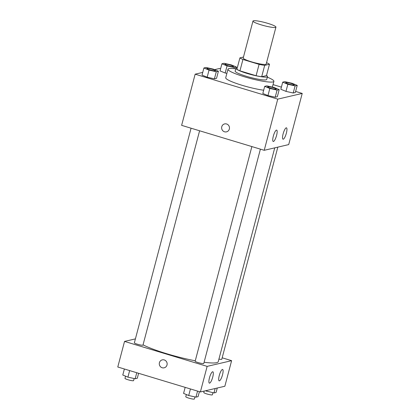 <?xml version="1.0" encoding="UTF-8"?>
<svg xmlns="http://www.w3.org/2000/svg" width="420" height="420" viewBox="0 0 420 420"><rect width="100%" height="100%" fill="white"/><g stroke="black" fill="none" stroke-linecap="round" stroke-linejoin="round"><path stroke-width="0.63" d="M267.724 23.336A11.876 1.622 -165.2 0 1 275.935 27.132A11.876 1.622 -165.2 0 1 264.043 25.662A11.876 1.622 -165.2 0 1 252.977 21.063A11.876 1.622 -165.2 0 1 267.724 23.336M275.935 27.132L266.175 64.087A11.876 1.622 -165.2 0 1 254.279 62.622A11.876 1.622 -165.2 0 1 243.212 58.023L252.977 21.063M243.474 57.036L239.909 57.871A15.944 2.179 -165.2 0 0 242.944 59.472L259.098 64.355A15.944 2.179 -165.2 0 0 264.689 65.357L269.477 64.239A15.944 2.179 -165.2 0 0 266.543 62.685M264.689 65.357L261.686 76.729L266.474 75.611L269.477 64.239M261.686 76.729A15.944 2.179 -165.2 0 1 256.095 75.726L259.098 64.355M239.909 57.871L236.906 69.242A15.944 2.179 -165.2 0 0 239.941 70.844L256.095 75.726M237.3 67.751A16.328 2.231 14.8 0 0 235.904 68.255A16.328 2.231 14.8 0 0 249.139 74.041A16.328 2.231 14.8 0 0 266.831 77.002A16.328 2.231 14.8 0 0 267.472 76.598A16.328 2.231 14.8 0 0 266.511 75.469M267.472 76.598L266.721 79.443A16.328 2.231 -165.2 0 1 266.081 79.847A16.328 2.231 -165.2 0 1 248.388 76.886A16.328 2.231 -165.2 0 1 235.153 71.101L235.904 68.255M239.941 70.844L242.944 59.472M267.325 77.165A23.746 3.244 -165.2 0 1 273.898 81.338A23.746 3.244 -165.2 0 1 250.11 78.404A23.746 3.244 -165.2 0 1 227.981 69.206A23.746 3.244 -165.2 0 1 235.757 68.822M263.676 90.221A23.746 3.244 -165.2 0 1 238.733 84.242A23.746 3.244 -165.2 0 1 225.724 77.732L227.981 69.206M202.734 72.403L195.148 74.177L277.746 99.136L302.221 93.424L295.627 91.429M281.395 87.129L273.031 84.604M220.6 68.759L219.618 68.465L214.562 69.647M282.713 82.152L280.833 89.255L285.968 91.376L293.223 93.004L295.344 92.505L297.218 85.402L292.084 83.281L284.828 81.653L282.713 82.152L287.847 84.268L295.103 85.895L297.218 85.402M264.7 86.352L262.82 93.461L267.955 95.582L275.21 97.204L277.331 96.71L279.206 89.602L274.071 87.486L266.816 85.859L264.7 86.352L269.834 88.473L277.09 90.101L279.206 89.602M203.905 67.982L202.025 75.091L207.16 77.212L214.415 78.834L216.536 78.341L218.411 71.232L213.276 69.116L206.021 67.489L203.905 67.982L209.039 70.103L216.295 71.726L218.411 71.232M221.917 63.782L220.038 70.886L225.172 73.007L226.874 73.39L225.172 73.007L227.052 65.898L234.308 67.526L236.423 67.027L231.289 64.911L224.033 63.284L221.917 63.782L227.052 65.898M224.627 123.905A4.079 3.917 -103.1 0 0 221.771 126.735A4.079 3.917 76.9 0 1 229.367 126.987A4.079 3.917 76.9 0 1 226.485 131.854A4.079 3.917 76.9 0 1 221.771 126.735A4.079 3.917 -103.1 0 0 226.485 131.854M277.746 99.136L264.227 150.308L181.624 125.349L195.148 74.177M264.227 150.308L288.703 144.596L302.221 93.424M273.446 141.488A5.938 1.465 -73.2 0 1 273.231 141.482A5.938 1.465 -73.2 0 1 273.546 135.377A5.938 1.465 -73.2 0 1 276.665 130.121A5.938 1.465 -73.2 0 1 276.47 135.823A5.938 1.465 -73.2 0 1 273.446 141.488M283.238 139.204A5.938 1.465 -73.2 0 1 283.022 139.198A5.938 1.465 -73.2 0 1 283.337 133.093A5.938 1.465 -73.2 0 1 286.456 127.832A5.938 1.465 -73.2 0 1 286.262 133.539A5.938 1.465 -73.2 0 1 283.238 139.204M274.743 147.856L218.253 361.651A41.559 5.675 -165.2 0 1 204.094 362.245M195.269 360.791A41.559 5.675 -165.2 0 1 143.041 344.841M260.395 149.153L203.774 363.463A4.452 0.609 -165.2 0 1 199.311 362.911A4.452 0.609 -165.2 0 1 195.163 361.19L251.869 146.575M277.83 147.131L221.786 359.257A4.452 0.609 -165.2 0 1 218.93 359.09M199.6 130.783L142.978 345.093A4.452 0.609 -165.2 0 1 138.516 344.542A4.452 0.609 -165.2 0 1 134.369 342.82L191.074 128.205M231.614 360.665L207.139 366.377L200.382 391.96L224.852 386.248L231.614 360.665L222.169 357.808M135.408 338.877L124.541 341.413L207.139 366.377M209.47 377.837A5.938 1.465 -73.2 0 1 212.819 371.774A5.938 1.465 -73.2 0 1 212.625 377.475A5.938 1.465 -73.2 0 1 209.601 383.14A5.938 1.465 -73.2 0 1 209.386 383.135A5.938 1.465 -73.2 0 1 209.47 377.837M222.521 374.787A5.938 1.465 -73.2 0 1 219.392 380.856A5.938 1.465 -73.2 0 1 219.177 380.851A5.938 1.465 -73.2 0 1 219.487 374.745A5.938 1.465 -73.2 0 1 222.611 369.485A5.938 1.465 -73.2 0 1 222.521 374.787M124.541 341.413L117.779 367.001L200.382 391.96M164.241 359.935A4.079 3.917 76.9 0 1 164.136 367.82A4.079 3.917 76.9 0 1 159.395 364.733A4.079 3.917 76.9 0 1 164.241 359.935M162.283 359.872A4.079 3.917 -103.1 0 0 159.395 364.733A4.079 3.917 -103.1 0 0 164.136 367.82M147.194 375.889A4.452 0.609 -165.2 0 1 145.036 375.239M124.373 368.996L122.782 375.023L127.916 377.144L135.172 378.767L137.287 378.273L138.605 373.296M127.916 377.144L129.649 370.587M135.172 378.767L136.763 372.74M134.143 378.536L133.586 380.63A4.452 0.609 -165.2 0 1 129.129 380.079A4.452 0.609 -165.2 0 1 124.976 378.357L125.554 376.168M205.438 390.779L213.98 392.936L216.095 392.443L217.266 388.022M206.724 391.309L206.955 390.427M213.98 392.936L215.145 388.516M212.951 392.705L212.394 394.795A4.452 0.609 -165.2 0 1 207.937 394.249A4.452 0.609 -165.2 0 1 203.784 392.522L204.167 391.078M185.167 387.366L183.577 393.393L188.711 395.514L195.967 397.142L198.083 396.643L199.4 391.666M188.711 395.514L190.444 388.957M195.967 397.142L197.558 391.109M194.938 396.911L194.381 399A4.452 0.609 -165.2 0 1 189.924 398.449A4.452 0.609 -165.2 0 1 185.771 396.727L186.349 394.543M233.478 66.528A4.452 0.609 -165.2 0 1 233.478 66.544A4.452 0.609 -165.2 0 1 229.016 65.993A4.452 0.609 -165.2 0 1 224.868 64.265A4.452 0.609 -165.2 0 1 224.868 64.255L224.873 64.244A4.452 0.609 -165.2 0 1 230.402 65.095A4.452 0.609 -165.2 0 1 233.483 66.517A4.452 0.609 -165.2 0 1 229.021 65.972A4.452 0.609 -165.2 0 1 224.873 64.244M234.014 68.623L234.308 67.526M236.177 67.977L236.423 67.027M220.038 70.886L225.172 73.007M215.471 70.723L215.46 70.744A4.452 0.609 -165.2 0 1 215.46 70.744A4.452 0.609 -165.2 0 1 211.003 70.198A4.452 0.609 -165.2 0 1 206.855 68.471A4.452 0.609 -165.2 0 1 206.855 68.46A4.452 0.609 -165.2 0 1 212.389 69.3A4.452 0.609 -165.2 0 1 215.471 70.723A4.452 0.609 -165.2 0 1 211.008 70.171A4.452 0.609 -165.2 0 1 206.861 68.45L206.861 68.45M202.025 75.091L207.16 77.212L209.039 70.103M207.16 77.212L214.415 78.834L216.295 71.726M214.415 78.834L216.536 78.341M294.273 84.903A4.452 0.609 -165.2 0 1 294.273 84.914A4.452 0.609 -165.2 0 1 289.81 84.362A4.452 0.609 -165.2 0 1 285.663 82.635A4.452 0.609 -165.2 0 1 285.663 82.624L285.668 82.614A4.452 0.609 -165.2 0 1 291.197 83.465A4.452 0.609 -165.2 0 1 294.278 84.887A4.452 0.609 -165.2 0 1 289.816 84.341A4.452 0.609 -165.2 0 1 285.668 82.614M280.833 89.255L285.968 91.376L287.847 84.268M285.968 91.376L293.223 93.004L295.103 85.895M293.223 93.004L295.344 92.505M276.255 89.119L276.266 89.093A4.452 0.609 -165.2 0 1 276.255 89.119A4.452 0.609 -165.2 0 1 271.798 88.567A4.452 0.609 -165.2 0 1 267.65 86.84A4.452 0.609 -165.2 0 1 267.65 86.83L267.656 86.819A4.452 0.609 -165.2 0 1 273.184 87.67A4.452 0.609 -165.2 0 1 276.266 89.093A4.452 0.609 -165.2 0 1 271.803 88.547A4.452 0.609 -165.2 0 1 267.656 86.819M262.82 93.461L267.955 95.582L269.834 88.473M267.955 95.582L275.21 97.204L277.09 90.101M275.21 97.204L277.331 96.71M272.37 87.103L273.898 81.338"/></g></svg>
